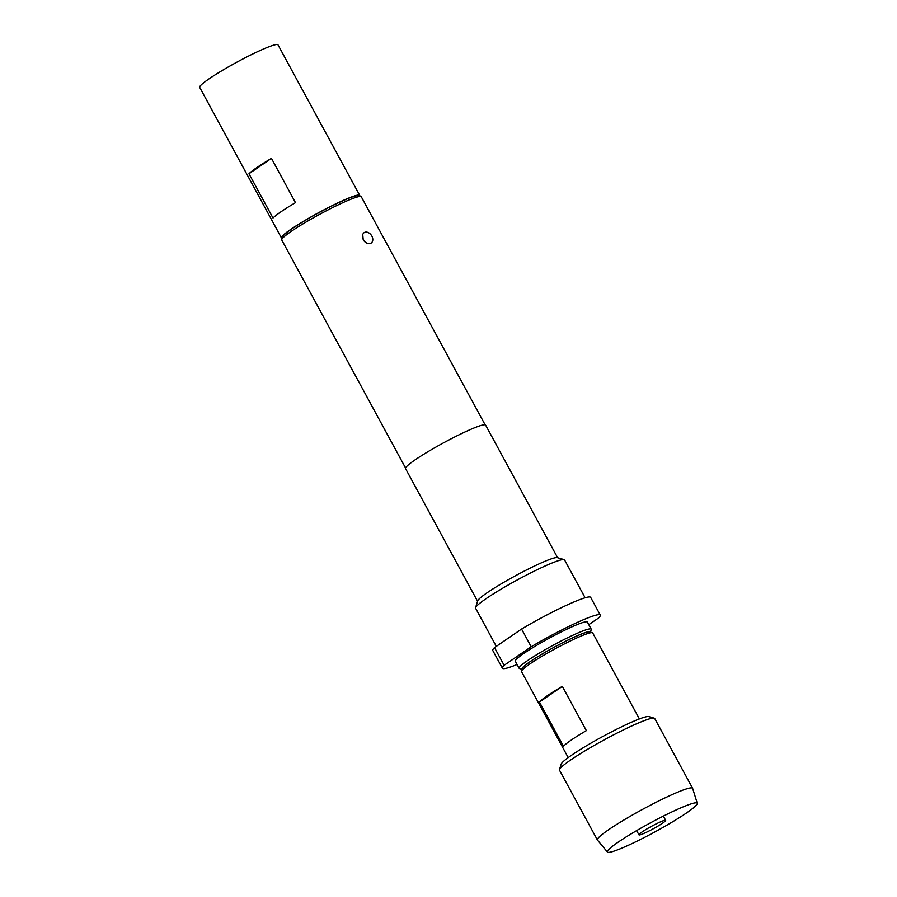 <?xml version="1.0" encoding="UTF-8"?>
<svg xmlns="http://www.w3.org/2000/svg" width="897" height="897" viewBox="0 0 897 897"><rect width="100%" height="100%" fill="white"/><g stroke="black" fill="none" stroke-linecap="round" stroke-linejoin="round"><path stroke-width="1.35" d="M370.64 243.334A6.279 4.519 -124.4 0 1 363.464 239.634A6.279 4.519 -124.4 0 1 364.104 232.671A6.279 4.519 -124.4 0 1 364.675 232.357A6.279 4.519 -124.4 0 1 371.627 235.664A6.279 4.519 -124.4 0 1 371.201 243.02A6.279 4.519 -124.4 0 1 370.64 243.334C367.826 244.152 365.348 242.975 363.207 239.813L362.736 234.42M642.151 831.923A15.182 1.502 151.5 0 0 638.956 834.67A15.182 1.502 151.5 0 0 638.956 834.838A15.182 1.502 151.5 0 0 648.004 831.508A15.182 1.502 151.5 0 0 662.457 823.255A15.182 1.502 151.5 0 0 665.652 820.351A15.182 1.502 151.5 0 0 665.518 820.25A15.182 1.502 151.5 0 0 655.976 823.995A15.182 1.502 151.5 0 0 642.151 831.923M559.493 769.615L561.13 764.188A50.12 4.945 -28.5 0 1 587.681 745.048A50.12 4.945 -28.5 0 1 633.899 721.166A50.12 4.945 -28.5 0 1 648.789 716.591L654.227 718.172A54.168 5.337 151.5 0 0 638.137 723.117A54.168 5.337 151.5 0 0 588.185 748.939A54.168 5.337 151.5 0 0 559.493 769.615A54.168 5.337 151.5 0 0 559.515 770.209L597.391 839.984L607.504 852.15A51.129 5.046 151.5 0 0 623.023 847.643A51.129 5.046 151.5 0 0 671.371 822.56A51.129 5.046 151.5 0 0 697.294 803.398A51.129 5.046 151.5 0 0 696.778 802.871A51.129 5.046 151.5 0 0 681.585 807.547A51.129 5.046 151.5 0 0 634.437 831.911A51.129 5.046 151.5 0 0 607.347 851.432A51.129 5.046 151.5 0 0 607.504 852.15M639.393 718.934L592.704 632.946A40.5 3.992 151.5 0 0 592.345 632.699L589.621 631.903A38.47 3.79 151.5 0 0 578.184 635.412A38.47 3.79 151.5 0 0 542.707 653.756A38.47 3.79 151.5 0 0 522.323 668.444L521.505 671.158A40.5 3.992 151.5 0 0 521.527 671.595L568.205 757.584M592.345 632.699A40.5 3.992 151.5 0 0 580.314 636.388A40.5 3.992 151.5 0 0 542.965 655.696A40.5 3.992 151.5 0 0 521.505 671.158M563.484 746.304L539.445 702.037A40.5 3.992 -28.5 0 1 562.318 686.373L586.358 730.64A40.5 3.992 151.5 0 0 563.484 746.304M530.105 661.627A38.986 3.846 151.5 0 0 522.076 669.274L519.52 668.557A41.004 4.048 -28.5 0 1 519.15 668.299A41.004 4.048 -28.5 0 1 527.795 660.427A41.004 4.048 -28.5 0 1 566.803 638.159A41.004 4.048 -28.5 0 1 591.224 629.167A41.004 4.048 -28.5 0 1 591.246 629.616L590.473 632.15A38.986 3.846 151.5 0 0 568.193 639.953A38.986 3.846 151.5 0 0 530.105 661.627M519.15 668.299L515.304 661.212A41.004 4.048 -28.5 0 1 523.949 653.352A41.004 4.048 -28.5 0 1 562.957 631.073A41.004 4.048 -28.5 0 1 587.378 622.081L591.224 629.167M295.483 202.644A44.547 4.395 151.5 0 0 273.002 218.027L248.962 173.76A44.547 4.395 -28.5 0 1 271.443 158.365L295.483 202.644M282.14 238.221A44.547 4.395 -28.5 0 1 281.434 237.896A44.547 4.395 -28.5 0 1 303.253 221.447A44.547 4.395 -28.5 0 1 346.096 199.168A44.547 4.395 -28.5 0 1 359.731 195.378A44.547 4.395 -28.5 0 1 359.63 196.151M281.434 237.896L199.706 87.368A44.547 4.395 -28.5 0 1 221.525 70.919A44.547 4.395 -28.5 0 1 264.368 48.64A44.547 4.395 -28.5 0 1 278.003 44.85L359.731 195.378M281.759 239.499L282.577 236.786A43.235 4.261 -28.5 0 1 291.693 228.97A43.235 4.261 -28.5 0 1 331.015 206.377A43.235 4.261 -28.5 0 1 358.183 195.737L360.908 196.521A45.254 4.463 151.5 0 0 332.473 207.667A45.254 4.463 151.5 0 0 291.301 231.314A45.254 4.463 151.5 0 0 281.759 239.499A45.254 4.463 151.5 0 0 281.77 240.004L405.556 467.987M485.109 424.797L361.312 196.813A45.254 4.463 151.5 0 0 360.908 196.521M585.124 597.772L564.583 559.941A50.624 4.99 151.5 0 0 564.135 559.627A50.624 4.99 151.5 0 0 532.325 572.084A50.624 4.99 151.5 0 0 486.264 598.534A50.624 4.99 151.5 0 0 475.589 607.695A50.624 4.99 151.5 0 0 475.612 608.244L496.299 646.367M588.791 624.693L598.579 617.988A55.681 5.494 151.5 0 0 600.284 615.073L590.663 597.368A55.681 5.494 151.5 0 0 521.572 629.055L510.628 636.556A50.624 4.99 151.5 0 0 507.904 638.384A50.624 4.99 151.5 0 0 505.448 640.099L494.505 647.6A55.681 5.494 151.5 0 0 492.789 650.516L502.41 668.22A55.681 5.494 151.5 0 0 517.087 664.475M564.135 559.627L557.317 557.642A45.556 4.496 151.5 0 0 528.692 568.855A45.556 4.496 151.5 0 0 487.25 592.67A45.556 4.496 151.5 0 0 477.641 600.912L475.589 607.695M557.62 557.732L485.613 425.111A45.556 4.496 151.5 0 0 458.479 435.101A45.556 4.496 151.5 0 0 415.132 459.847A45.556 4.496 151.5 0 0 405.534 468.593L477.54 601.214M521.572 629.055L531.192 646.771L504.114 665.305A55.681 5.494 151.5 0 0 502.41 668.22M600.284 615.073A55.681 5.494 151.5 0 0 531.192 646.771M504.114 665.305L494.505 647.6M510.628 636.556L505.448 640.099M271.443 158.365L248.962 173.76M597.391 839.984A54.168 5.337 151.5 0 1 623.931 819.993A54.168 5.337 151.5 0 1 676.024 792.892A54.168 5.337 151.5 0 1 692.596 788.284L654.72 718.519A54.168 5.337 151.5 0 0 654.227 718.172M539.445 702.037L562.318 686.373M636.657 830.611L638.956 834.838M692.596 788.284L697.294 803.398M663.354 816.113L665.652 820.351"/></g></svg>
